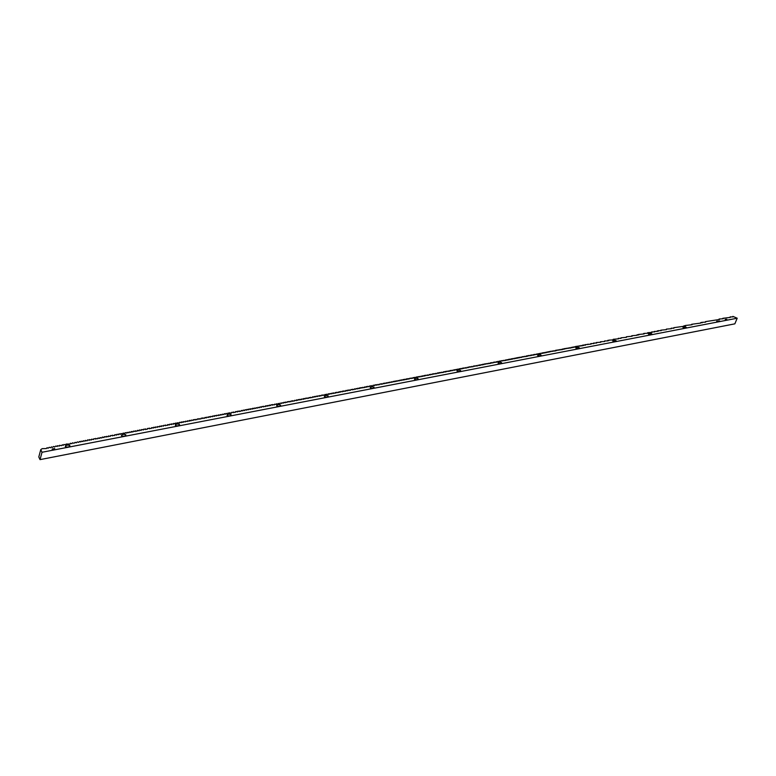 <?xml version="1.0" encoding="UTF-8"?>
<svg xmlns="http://www.w3.org/2000/svg" width="776" height="776" viewBox="0 0 776 776"><rect width="100%" height="100%" fill="white"/><g stroke="black" fill="none" stroke-linecap="round" stroke-linejoin="round"><path stroke-width="1.16" d="M737.2 318.218L42.011 452.272L40.032 459.625L734.853 323.844L737.2 318.218L732.883 316.375L733.01 316.88L730.129 316.909L730.313 317.403L722.786 318.315L723.232 318.761L719.1 319.014L719.546 319.47L705.462 321.633L705.636 322.137L701.717 322.35L702.144 322.806L700.796 322.525L700.621 323.097L691.639 324.281L692.066 324.737L685.295 325.493L685.441 326.007L684.025 325.736L684.442 326.201L673.781 327.695L673.917 328.219L671.201 328.19L671.337 328.714L666.371 329.111L666.429 329.655L660.822 330.178L661.22 330.654L658.213 330.673L658.339 331.207L657.262 330.857L657.301 331.4L654.294 331.43L654.682 331.905L651.665 331.934L652.053 332.409L647.708 332.691L647.814 333.224L643.74 333.447L644.128 333.932L638.435 334.466L638.813 334.951L637.096 334.718L637.193 335.261L631.751 335.746L632.13 336.231L626.377 336.774L626.465 337.317L620.975 337.812L621.052 338.355L618.268 338.326L618.627 338.821L613.195 339.296L612.894 339.917L608.723 340.16L608.791 340.703L607.724 340.344L607.705 340.916L604.611 340.945L604.669 341.498L600.478 341.731L600.828 342.235L596.327 342.526L596.676 343.031L593.553 343.06L593.892 343.564L590.778 343.593L591.118 344.098L585.191 344.66L585.521 345.165L583.794 344.932L583.824 345.495L582.766 345.126L582.718 345.708L575.724 346.474L575.375 347.115L573.939 346.814L573.959 347.386L572.523 347.085L572.543 347.658L571.107 347.357L571.126 347.929L564.375 348.647L564.007 349.297L562.939 348.919L562.571 349.569L555.781 350.296L555.703 350.888L549.621 351.47L549.621 352.052L548.564 351.673L548.176 352.333L547.119 351.955L546.721 352.605L545.276 352.304L545.577 352.828L543.821 352.585L544.122 353.109L542.754 352.789L542.667 353.381L540.911 353.138L540.901 353.72L539.456 353.42L539.747 353.943L537.991 353.701L538.282 354.225L536.526 353.982L536.517 354.564L533.597 354.545L533.888 355.069L530.658 355.107L530.949 355.631L528.107 355.592L527.69 356.262L526.632 355.874L526.516 356.485L521.792 356.805L521.763 357.397L518.824 357.367L519.105 357.901L517.737 357.581L517.611 358.192L516.244 357.862L516.118 358.473L514.352 358.231L514.624 358.764L512.858 358.512L512.82 359.113L511.772 358.725L511.636 359.337L509.871 359.084L510.133 359.627L508.775 359.298L508.639 359.909L506.864 359.666L507.135 360.2L505.36 359.948L505.622 360.491L500.84 360.821L500.782 361.422L499.734 361.024L499.579 361.645L497.814 361.393L498.066 361.936L496.291 361.684L496.553 362.227L493.255 362.266L493.187 362.877L490.209 362.848L490.461 363.401L484.088 364.022L484.011 364.633L482.963 364.235L482.798 364.865L481.023 364.613L480.936 365.224L479.481 364.904L479.723 365.457L477.938 365.205L477.851 365.816L473.302 366.088L473.205 366.709L468.646 366.98L468.549 367.601L467.094 367.281L466.987 367.902L462.409 368.173L462.632 368.736L460.847 368.474L461.07 369.036L459.702 368.697L459.499 369.337L457.714 369.075L457.927 369.638L456.142 369.376L456.356 369.939L454.571 369.677L454.785 370.239L452.99 369.977L452.874 370.608L450.255 370.501L450.041 371.151L445.084 371.491L445.288 372.063L443.92 371.714L443.368 372.431L438.721 372.713L438.915 373.285L437.548 372.936L436.985 373.654L432.319 373.935L432.174 374.575L430.709 374.245L430.564 374.886L429.535 374.469L428.953 375.196L424.259 375.477L424.453 376.059L422.648 375.788L422.833 376.37L421.029 376.098L421.213 376.68L417.779 376.719L417.963 377.301L416.586 376.952L415.985 377.679L414.529 377.349L414.355 377.99L413.336 377.572L413.065 378.242L409.631 378.281L409.456 378.93L407.992 378.601L408.157 379.183L406.789 378.824L406.517 379.493L404.703 379.231L404.868 379.813L403.501 379.454L403.229 380.124L401.415 379.862L401.231 380.512L400.212 380.085L399.582 380.822L398.117 380.492L397.923 381.142L396.458 380.803L396.264 381.462L395.246 381.035L394.955 381.714L393.587 381.355L392.947 382.093L391.482 381.763L391.288 382.413L389.824 382.073L389.62 382.733L388.155 382.393L387.951 383.053L386.487 382.714L386.283 383.373L384.818 383.034L384.615 383.693L383.596 383.266L382.937 384.013L379.794 383.994L379.58 384.663L375.196 384.877L374.527 385.633L373.508 385.197L372.839 385.953L369.677 385.934L369.454 386.603L366.282 386.584L366.408 387.185L364.584 386.914L364.71 387.515L359.472 387.893L359.598 388.495L357.765 388.213L357.881 388.825L356.058 388.543L355.806 389.222L354.341 388.873L354.089 389.552L350.907 389.533L350.655 390.212L347.464 390.192L347.57 390.803L346.203 390.435L345.844 391.133L342.274 391.182L342.381 391.793L340.538 391.511L340.276 392.2L339.267 391.754L338.899 392.462L335.329 392.51L335.416 393.131L331.837 393.18L331.924 393.801L330.091 393.519L329.81 394.208L328.811 393.762L328.423 394.47L326.58 394.189L326.667 394.809L325.299 394.431L324.911 395.149L321.303 395.197L321.012 395.896L319.547 395.537L319.615 396.158L317.772 395.876L317.481 396.565L316.482 396.119L315.706 396.905L314.707 396.458L313.931 397.254L312.941 396.798L312.156 397.593L308.906 397.574L308.964 398.204L305.337 398.253L305.017 398.961L304.027 398.505L303.61 399.233L301.757 398.942L301.437 399.65L299.972 399.281L300.021 399.921L298.653 399.533L297.848 400.338L296.859 399.882L296.422 400.61L294.57 400.319L294.24 401.027L290.961 401.008L291.01 401.648L287.343 401.706L287.004 402.414L285.529 402.046L285.19 402.763L284.2 402.308L283.366 403.113L281.892 402.744L281.543 403.462L280.078 403.093L279.719 403.811L278.254 403.442L277.895 404.16L276.421 403.792L276.45 404.441L274.597 404.141L274.617 404.791L271.416 404.752L270.562 405.567L269.582 405.101L269.107 405.848L267.245 405.547L267.264 406.197L265.896 405.809L265.421 406.556L262.201 406.517L261.328 407.342L260.348 406.876L259.475 407.691L258.001 407.322L257.613 408.05L256.138 407.681L255.75 408.409L254.285 408.03L253.888 408.768L252.918 408.292L252.423 409.049L250.551 408.748L250.551 409.408L249.183 409.01L248.679 409.767L247.311 409.369L246.807 410.126L245.439 409.728L244.537 410.562L243.567 410.087L242.655 410.921L241.685 410.446L240.773 411.28L237.417 411.261L237.398 411.93L236.03 411.532L235.109 412.366L231.743 412.347L231.316 413.094L227.94 413.075L227.911 413.744L226.039 413.443L225.612 414.19L224.652 413.715L223.701 414.549L222.227 414.171L221.791 414.917L220.316 414.539L219.88 415.286L218.405 414.908L218.366 415.577L216.485 415.276L216.446 415.946L215.078 415.538L214.525 416.314L213.157 415.907L212.595 416.683L210.713 416.382L210.257 417.129L209.307 416.644L208.734 417.42L206.852 417.119L206.397 417.876L205.436 417.391L204.864 418.167L201.566 418.128L200.984 418.914L197.153 418.972L197.085 419.661L193.253 419.719L193.185 420.408L191.294 420.097L190.809 420.864L189.868 420.369L189.266 421.155L187.375 420.844L187.297 421.533L185.416 421.222L185.328 421.911L183.446 421.601L182.942 422.367L182.001 421.872L181.39 422.668L180.032 422.251L179.411 423.046L177.52 422.736L177.015 423.502L176.074 423.007L175.036 423.89L174.096 423.395L173.465 424.191L171.574 423.871L171.477 424.569L170.119 424.152L169.071 425.035L168.13 424.53L167.49 425.335L163.6 425.403L163.494 426.102L161.602 425.781L161.069 426.567L160.137 426.063L159.487 426.868L157.586 426.548L157.48 427.256L155.578 426.936L155.035 427.721L154.104 427.217L153.017 428.11L152.086 427.605L151 428.498L148.051 428.381L146.955 429.274L143.996 429.157L143.317 429.972L141.959 429.545L140.854 430.438L139.922 429.933L138.817 430.835L137.886 430.321L136.77 431.223L135.296 430.825L135.16 431.534L133.802 431.107L132.677 432.009L131.755 431.495L131.057 432.319L129.155 431.999L129 432.717L127.099 432.387L126.944 433.105L125.596 432.678L124.451 433.59L123.529 433.076L122.821 433.9L120.91 433.58L120.755 434.298L119.397 433.862L118.679 434.696L117.331 434.259L116.613 435.094L115.255 434.657L114.538 435.491L110.541 435.559L109.93 436.374L108.456 435.957L107.845 436.772L106.37 436.364L106.196 437.092L104.838 436.655L103.654 437.577L102.742 437.053L101.559 437.974L100.085 437.567L99.454 438.382L97.989 437.965L97.795 438.702L93.78 438.77L93.576 439.507L91.665 439.177L91.015 440.002L89.55 439.585L89.347 440.322L87.998 439.876L86.776 440.807L85.311 440.39L85.108 441.127L83.187 440.797L82.974 441.544L81.063 441.204L80.849 441.951L79.501 441.505L78.716 442.359L77.367 441.913L76.126 442.853L75.224 442.33L73.982 443.261L72.517 442.844L71.838 443.678L70.364 443.251L70.141 443.998L66.067 444.076L65.834 444.823L63.913 444.493L63.225 445.327L62.332 444.793L61.517 445.657L59.587 445.317L59.354 446.074L57.424 445.734L57.181 446.491L55.833 446.035L54.553 446.995L53.67 446.452L52.37 447.412L51.488 446.869L50.653 447.742L49.315 447.286L48.015 448.247L47.132 447.704L46.288 448.576L42.166 448.654L40.769 449.634L42.011 452.272M716.684 321.215L719.692 321.012L716.684 321.215M683.278 327.647C685.092 328.209 686.11 328.132 686.333 327.404L685.994 327.123C684.18 326.56 683.161 326.647 682.938 327.365L683.278 327.647M648.755 334.291C650.608 334.873 651.646 334.776 651.869 334.01L651.559 333.748C649.696 333.166 648.658 333.263 648.445 334.029L648.755 334.291M613.05 341.159C614.941 341.76 616.008 341.653 616.231 340.839L615.95 340.596C614.049 339.995 612.991 340.101 612.768 340.926L613.05 341.159M576.102 348.259C578.052 348.89 579.129 348.773 579.352 347.9L579.109 347.687C577.16 347.056 576.083 347.182 575.86 348.055L576.102 348.259M537.855 355.621C539.853 356.271 540.959 356.135 541.173 355.204L540.969 355.02C538.971 354.37 537.865 354.506 537.652 355.437L537.855 355.621M498.24 363.236C500.287 363.915 501.422 363.76 501.635 362.77L501.461 362.625C499.414 361.946 498.289 362.101 498.076 363.09L498.24 363.236M457.171 371.141C459.276 371.84 460.43 371.665 460.643 370.618L460.517 370.501C458.412 369.803 457.258 369.977 457.045 371.025L457.171 371.141M414.578 379.338C416.731 380.065 417.915 379.871 418.128 378.756L418.041 378.669C415.887 377.941 414.704 378.135 414.491 379.251L414.578 379.338M370.365 387.845C372.577 388.592 373.79 388.378 374.013 387.195L373.964 387.146C371.752 386.399 370.53 386.613 370.317 387.796L370.365 387.845M324.436 396.672C326.706 397.448 327.957 397.215 328.18 395.964L328.18 395.954C325.91 395.178 324.659 395.42 324.436 396.672L324.436 396.672M276.702 405.858L276.741 405.897C279.03 406.653 280.311 406.391 280.592 405.111L280.553 405.072C278.274 404.315 276.993 404.577 276.702 405.858M227.048 415.412L227.125 415.49C229.424 416.217 230.744 415.936 231.093 414.636L231.015 414.549C228.726 413.821 227.397 414.103 227.048 415.412M175.347 425.355L175.463 425.481C177.772 426.179 179.14 425.869 179.557 424.54L179.44 424.423C177.141 423.715 175.774 424.026 175.347 425.355M121.483 435.714L121.638 435.889C123.966 436.558 125.373 436.219 125.877 434.87L125.722 434.696C123.403 434.026 121.987 434.366 121.483 435.714M65.31 446.52L65.504 446.743C67.842 447.383 69.306 447.015 69.888 445.637L69.704 445.424C67.367 444.784 65.902 445.143 65.31 446.52M726.802 319.275L725.094 319.392L726.802 319.275M54.727 448.557L52.089 449.061L54.727 448.557M40.769 449.634L38.8 456.957L40.032 459.625M227.727 414.355L227.329 415.635M87.436 439.992L87.222 440.729M89.55 439.585L89.347 440.322M91.665 439.177L91.461 439.914M93.78 438.77L93.566 439.507M95.884 438.372L95.681 439.1M97.989 437.965L97.776 438.702M100.085 437.567L99.881 438.295M102.189 437.16L101.976 437.897M104.285 436.762L104.071 437.489M106.37 436.364L106.166 437.092M108.456 435.957L108.252 436.694M110.541 435.559L110.337 436.296M112.627 435.161L112.413 435.899M114.703 434.764L114.489 435.491M116.778 434.366L116.565 435.094M118.844 433.968L118.641 434.696M120.91 433.58L120.707 434.308M122.977 433.183L122.773 433.91M125.043 432.785L124.829 433.512M127.099 432.387L126.895 433.115M129.155 431.999L128.942 432.727M131.202 431.601L130.999 432.329M133.259 431.214L133.045 431.941M135.296 430.825L135.092 431.543M137.342 430.428L137.129 431.155M139.379 430.04L139.176 430.767M141.416 429.652L141.203 430.37M143.453 429.264L143.24 429.982M145.481 428.876L145.267 429.594M147.508 428.488L147.294 429.206M149.525 428.1L149.322 428.818M151.553 427.712L151.339 428.43M153.561 427.324L153.357 428.042M155.578 426.936L155.365 427.654M157.586 426.548L157.382 427.275M159.594 426.17L159.381 426.887M161.602 425.781L161.389 426.499M163.6 425.403L163.387 426.121M165.598 425.015L165.385 425.733M167.597 424.637L167.383 425.355M169.585 424.259L169.372 424.967M171.574 423.871L171.36 424.588M173.562 423.492L173.349 424.21M175.541 423.114L175.327 423.832M177.52 422.736L177.306 423.454M179.499 422.357L179.285 423.065M181.477 421.979L181.264 422.687M183.446 421.601L183.233 422.309M185.416 421.222L185.202 421.94M187.375 420.844L187.161 421.562M189.334 420.476L189.121 421.184M191.294 420.097L191.08 420.805M193.253 419.719L193.04 420.437M195.203 419.35L194.989 420.058M197.153 418.972L196.939 419.68M199.102 418.603L198.889 419.312M201.042 418.235L200.829 418.943M202.982 417.857L202.769 418.565M204.922 417.488L204.709 418.196M206.852 417.119L206.639 417.827M208.792 416.751L208.569 417.449M210.713 416.382L210.5 417.081M212.643 416.014L212.43 416.712M214.564 415.645L214.351 416.343M216.485 415.276L216.271 415.975M218.405 414.908L218.182 415.606M220.316 414.539L220.103 415.247M222.227 414.171L222.014 414.879M224.138 413.812L223.924 414.51M226.039 413.443L225.826 414.141M227.94 413.075L227.727 413.783M227.523 414.442L227.184 415.538M229.841 412.716L229.628 413.414M231.743 412.347L231.52 413.055M233.634 411.988L233.421 412.686M235.526 411.629L235.312 412.328M237.417 411.261L237.194 411.969M239.299 410.902L239.086 411.6M241.181 410.543L240.967 411.241M243.063 410.184L242.849 410.882M244.944 409.825L244.721 410.523M246.816 409.466L246.593 410.165M248.689 409.107L248.465 409.806M250.551 408.748L250.338 409.447M252.423 408.389L252.2 409.088M254.285 408.03L254.062 408.729M256.138 407.681L255.925 408.37M258.001 407.322L257.777 408.021M259.853 406.964L259.64 407.662M261.706 406.614L261.483 407.303M263.559 406.255L263.336 406.954M265.402 405.906L265.179 406.595M267.245 405.547L267.022 406.246M269.088 405.198L268.865 405.887M270.921 404.849L270.708 405.538M272.764 404.5L272.541 405.188M274.597 404.141L274.374 404.839M276.421 403.792L276.198 404.48M278.254 403.442L278.031 404.131M280.078 403.093L279.855 403.782M281.892 402.744L281.678 403.433M283.715 402.395L283.492 403.084M285.529 402.046L285.316 402.734M287.343 401.706L287.12 402.385M289.157 401.357L288.934 402.046M290.961 401.008L290.748 401.696M292.775 400.668L292.552 401.347M294.57 400.319L294.356 401.008M296.374 399.97L296.151 400.659M298.168 399.63L297.955 400.309M299.972 399.281L299.749 399.97M301.757 398.942L301.534 399.63M303.552 398.602L303.329 399.281M305.337 398.253L305.113 398.942M307.121 397.913L306.898 398.602M308.906 397.574L308.683 398.253M310.681 397.234L310.458 397.913M312.456 396.895L312.233 397.574M314.231 396.555L314.008 397.234M316.007 396.216L315.784 396.895M317.772 395.876L317.549 396.555M319.547 395.537L319.324 396.216M321.303 395.197L321.08 395.876M323.068 394.858L322.845 395.537M324.824 394.528L324.601 395.207M326.58 394.189L326.356 394.868M328.335 393.849L328.112 394.528M330.091 393.519L329.868 394.198M331.837 393.18L331.614 393.859M333.583 392.85L333.36 393.519M335.329 392.51L335.106 393.19M337.065 392.181L336.842 392.86M338.811 391.851L338.579 392.52M340.538 391.511L340.315 392.19M342.274 391.182L342.051 391.861M344.01 390.852L343.778 391.521M345.737 390.522L345.514 391.191M347.464 390.192L347.241 390.861M349.19 389.862L348.957 390.532M350.907 389.533L350.684 390.202M352.624 389.203L352.401 389.872M354.341 388.873L354.118 389.542M356.058 388.543L355.825 389.212M357.765 388.213L357.542 388.883M359.472 387.893L359.249 388.563M361.18 387.563L360.956 388.233M362.887 387.234L362.664 387.903M364.584 386.914L364.361 387.583M366.282 386.584L366.059 387.253M367.979 386.264L367.756 386.923M369.677 385.934L369.454 386.603M371.365 385.614L371.141 386.273M373.062 385.284L372.829 385.953M374.75 384.964L374.517 385.623M376.428 384.644L376.205 385.303M378.116 384.324L377.883 384.983M379.794 383.994L379.571 384.654M381.472 383.674L381.249 384.333M383.14 383.354L382.917 384.013M384.818 383.034L384.595 383.693M386.487 382.714L386.264 383.363M388.155 382.393L387.932 383.043M389.824 382.073L389.6 382.723M391.482 381.763L391.259 382.403M393.141 381.443L392.928 382.083M394.8 381.123L394.586 381.763M396.458 380.803L396.235 381.443M398.117 380.492L397.894 381.132M399.766 380.172L399.543 380.812M401.415 379.862L401.192 380.492M403.064 379.542L402.841 380.172M404.703 379.231L404.49 379.862M406.352 378.911L406.129 379.542M407.992 378.601L407.769 379.231M409.631 378.281L409.408 378.911M411.261 377.97L411.047 378.601M412.89 377.66L412.677 378.281M414.529 377.349L414.306 377.97M416.159 377.039L415.936 377.66M417.779 376.719L417.566 377.34M419.409 376.409L419.185 377.029M421.029 376.098L420.805 376.719M422.648 375.788L422.425 376.409M424.259 375.477L424.045 376.098M425.878 375.177L425.665 375.788M427.489 374.866L427.275 375.477M429.099 374.556L428.885 375.167M430.709 374.245L430.496 374.856M432.319 373.935L432.106 374.546M433.92 373.634L433.706 374.236M435.52 373.324L435.307 373.935M437.121 373.023L436.907 373.625M438.721 372.713L438.508 373.314M440.312 372.412L440.099 373.004M441.903 372.102L441.69 372.703M443.494 371.801L443.28 372.393M445.084 371.491L444.871 372.092M446.666 371.19L446.462 371.782M448.256 370.889L448.043 371.481M449.837 370.589L449.624 371.18M451.419 370.278L451.205 370.87M452.99 369.977L452.786 370.569M454.571 369.677L454.358 370.268M456.142 369.376L455.929 369.968M457.714 369.075L457.5 369.657M459.285 368.775L459.072 369.357M460.847 368.474L460.634 369.056M462.409 368.173L462.205 368.755M463.97 367.873L463.767 368.454M465.532 367.582L465.328 368.154M467.094 367.281L466.88 367.853M468.646 366.98L468.442 367.552M470.198 366.689L469.994 367.261M471.75 366.388L471.546 366.961M473.302 366.088L473.098 366.66M474.854 365.797L474.64 366.359M476.396 365.496L476.192 366.068M477.938 365.205L477.735 365.768M479.481 364.904L479.277 365.477M481.023 364.613L480.81 365.176M482.556 364.322L482.352 364.885M484.088 364.022L483.885 364.584M485.621 363.731L485.417 364.293M487.153 363.44L486.95 363.993M488.686 363.149L488.482 363.701M490.209 362.848L490.005 363.41M491.732 362.557L491.528 363.12M493.255 362.266L493.051 362.819M494.778 361.975L494.574 362.528M496.291 361.684L496.097 362.237M497.814 361.393L497.61 361.946M499.327 361.112L499.123 361.655M500.84 360.821L500.636 361.364M502.344 360.53L502.15 361.073M503.857 360.239L503.653 360.782M505.36 359.948L505.166 360.491M506.864 359.666L506.67 360.209M508.367 359.375L508.173 359.918M509.871 359.084L509.667 359.627M511.365 358.803L511.171 359.337M512.858 358.512L512.664 359.055M514.352 358.231L514.158 358.764M515.846 357.94L515.652 358.483M517.34 357.658L517.136 358.192M518.824 357.367L518.63 357.901M520.308 357.086L520.114 357.62M521.792 356.805L521.598 357.338M523.276 356.524L523.082 357.047M524.76 356.233L524.566 356.766M526.235 355.951L526.041 356.485M527.709 355.67L527.515 356.194M529.183 355.389L528.99 355.912M530.658 355.107L530.464 355.631M532.132 354.826L531.938 355.35M533.597 354.545L533.403 355.069M535.062 354.263L534.868 354.787M536.526 353.982L536.332 354.506M537.991 353.701L537.797 354.225M539.456 353.42L539.262 353.943M540.911 353.138L540.717 353.662M542.366 352.867L542.172 353.381M543.821 352.585L543.627 353.099M545.276 352.304L545.082 352.818M546.731 352.032L546.537 352.537M548.176 351.751L547.982 352.265M549.621 351.47L549.427 351.984M551.067 351.198L550.873 351.703M552.512 350.917L552.318 351.431M553.948 350.645L553.763 351.15M555.393 350.374L555.199 350.878M556.828 350.092L556.635 350.597M558.264 349.821L558.07 350.325M559.7 349.549L559.506 350.044M561.135 349.268L560.941 349.772M562.561 348.996L562.367 349.501M563.987 348.725L563.803 349.219M565.413 348.453L565.229 348.948M566.839 348.181L566.655 348.676M568.265 347.9L568.071 348.405M569.681 347.629L569.497 348.123M571.107 347.357L570.913 347.852M572.523 347.085L572.329 347.58M573.939 346.814L573.745 347.308M575.346 346.552L575.162 347.037M576.762 346.28L576.568 346.765M578.168 346.009L577.984 346.494M579.575 345.737L579.391 346.222M580.981 345.465L580.797 345.95M582.388 345.204L582.204 345.689M583.794 344.932L583.601 345.417M585.191 344.66L585.007 345.145M587.985 344.127L587.801 344.612M541.144 355.689L541.173 355.204M501.597 363.294L501.635 362.77M460.624 371.18L460.643 370.618M418.118 379.348L418.128 378.756M374.003 387.825L374.013 387.195M328.19 396.633L328.18 395.964M280.572 405.78L280.553 405.072M231.044 415.286L231.015 414.549M179.499 425.18L179.44 424.423M125.79 435.491L125.722 434.696M69.791 446.229L69.704 445.424"/></g></svg>
